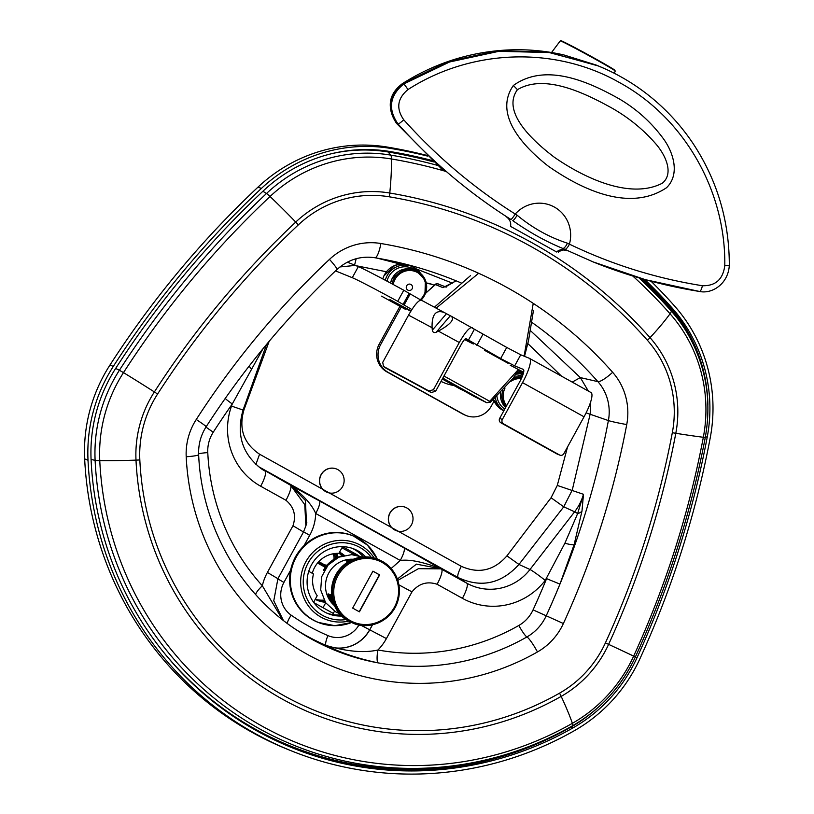 <?xml version="1.0" encoding="UTF-8"?>
<svg xmlns="http://www.w3.org/2000/svg" width="814" height="814" viewBox="0 0 814 814"><rect width="100%" height="100%" fill="white"/><g stroke="black" fill="none" stroke-linecap="round" stroke-linejoin="round"><path stroke-width="1.22" d="M433.74 161.915A506.888 493.498 112.1 0 0 388.136 151.984A151.373 147.375 112.1 0 0 331.909 153.622M161.416 649.531A333.343 324.532 112.1 0 0 495.543 757.447L498.036 756.766A331.369 322.619 112.1 0 0 572.639 725.701A10.348 1.486 -119.7 0 0 572.69 725.681A10.348 1.486 -119.7 0 0 572.395 723.31A327.981 319.322 -67.9 0 1 99.766 460.663A146.021 142.165 -67.9 0 1 123.494 372.619A926.81 902.319 -67.9 0 1 270.044 196.5A146.021 142.165 -67.9 0 1 391.493 158.984A10.348 2.31 -80.5 0 0 390.751 155.118L388.136 151.984M705.26 437.311L705.29 437.362C711.853 400.396 705.972 365.832 687.626 333.648L686.314 331.42A151.373 147.375 112.1 0 0 669.668 308.425A506.888 493.498 112.1 0 0 640.699 278.357M258.119 466.402L458.058 577.513C480.972 588.237 501.271 583.892 518.956 564.448L563.746 506.817L572.283 489.987L590.201 413.868L590.74 401.587M588.349 391.076L580.321 377.584L530.321 330.504M452.615 283.221L416.371 268.946M404.12 265.069L377.024 258.099M531.603 322.212A401.516 390.903 -67.9 0 1 597.903 381.654A46.001 44.79 -67.9 0 1 608.394 420.563A826.8 804.954 -67.9 0 1 546.225 615.791L546.214 615.791A826.79 804.944 112.1 0 0 559.94 584.096L574.094 544.749L581.979 511.08L583.475 494.302L577.625 513.624A12.118 6.451 -173.3 0 0 581.979 511.08M397.354 579.039L416.432 564.133L441.015 568.864L403.907 547.842A13.166 2.981 119.1 0 1 400.264 560.459C409.941 559.208 423.534 562.016 441.015 568.864L418.447 568.681L397.812 580.372M403.907 547.842L319.353 500.854A13.166 2.981 119.1 0 1 315.7 513.471L400.264 560.459L391.147 568.508M205.779 426.831A12.118 0.529 -147.2 0 0 213.278 432.163A814.692 793.162 -67.9 0 1 232.275 403.978L231.522 406.074A66.626 64.866 112.1 0 0 260.663 486.223L285.968 500.284C294.027 507.051 296.367 515.547 292.979 525.752L303.49 531.98L305.871 525.936L304.782 504.66L290.629 485.286C303.622 495.38 311.986 504.782 315.7 513.471C315.466 521.245 313.461 528.53 309.686 535.337L303.581 531.796M319.353 500.854L290.629 485.286L305.433 500.508L306.491 523.606M559.94 584.096L546.591 578.642A814.692 793.162 -67.9 0 1 533.058 609.869A33.903 33.008 -67.9 0 1 518.833 625.467A215.863 210.165 -67.9 0 1 377.94 649.999C364.234 653.133 346.978 651.617 326.17 645.461C340.812 652.818 358.129 658.618 378.113 662.871A227.971 221.947 112.1 0 0 526.912 636.955L526.912 636.955A227.971 221.947 -67.9 0 1 298.494 631.247C239.906 593.64 201.567 525.946 198.647 454.65A15.802 1.547 177.3 0 1 186.203 456.756A243.752 237.312 112.1 0 0 537.464 651.953A61.793 60.155 112.1 0 0 563.39 623.524A842.582 820.319 112.1 0 0 626.739 424.562A61.793 60.155 112.1 0 0 612.647 372.303A417.297 406.278 112.1 0 0 380.881 243.508A61.793 60.155 112.1 0 0 329.487 259.381A842.582 820.319 112.1 0 0 196.245 419.505A61.793 60.155 112.1 0 0 186.203 456.756M225.213 398.453A12.118 0.641 35.1 0 0 232.275 403.978L262.963 348.779M255.81 594.739A12.118 2.503 137.8 0 1 262.332 585.765A215.863 210.165 -67.9 0 1 207.774 452.604A33.903 33.008 -67.9 0 1 213.278 432.163M282.59 619.82L262.332 585.765A50.824 49.481 112.1 0 1 267.399 572.456L277.92 578.693L303.49 531.98M567.551 446.937L557.285 485.439L583.475 494.302A50.844 49.501 -67.9 0 1 574.613 511.803A15.802 0.997 -142.3 0 1 577.625 513.624L564.885 543.233L545.227 580.402A15.802 0.997 -142.3 0 0 529.985 569.505A50.844 49.501 -67.9 0 1 466.778 583.19L441.473 569.128A15.802 3.582 -60.9 0 1 437.087 584.259L462.403 598.321A15.802 3.582 -60.9 0 0 466.778 583.19L458.058 577.513C457.163 576.109 458.241 572.374 461.294 566.3L259.564 454.202C243.691 443.457 238.502 428.642 243.986 409.747L269.22 341.137M372.558 624.725L369.77 629.822L386.406 638.583A50.824 49.481 112.1 0 1 377.94 649.999A12.118 2.707 -79.8 0 0 378.113 662.871M285.968 500.284A15.802 3.582 -60.9 0 0 290.354 485.144L259.412 467.419M386.406 638.583L411.976 591.88L398.911 584.859M390.059 512.993A12.556 12.22 -67.9 0 1 405.464 507.295A12.556 12.22 -67.9 0 1 412.077 523.524A12.556 12.22 -67.9 0 1 396.031 530.565A12.556 12.22 -67.9 0 1 390.059 512.993M395.96 530.545A12.556 12.22 -67.9 0 1 395.899 530.514A12.556 12.22 -67.9 0 1 389.926 512.942A12.556 12.22 -67.9 0 1 405.341 507.244A12.556 12.22 -67.9 0 1 405.403 507.275M342.562 486.599A12.556 12.22 -67.9 0 1 327.157 492.297A12.556 12.22 -67.9 0 1 320.553 476.068A12.556 12.22 -67.9 0 1 336.599 469.027A12.556 12.22 -67.9 0 1 342.562 486.599M327.096 492.267A12.556 12.22 -67.9 0 1 327.024 492.246A12.556 12.22 -67.9 0 1 320.421 476.017A12.556 12.22 -67.9 0 1 336.467 468.976A12.556 12.22 -67.9 0 1 336.528 468.996M401.099 307.275L380.606 344.688A20.543 19.994 112.1 0 0 388.237 372.415L463.929 414.479A20.543 19.994 112.1 0 0 466.066 415.506A20.543 19.994 112.1 0 0 491.269 406.186L494.088 401.048M434.106 285.236A20.543 19.994 112.1 0 0 433.424 284.941A20.543 19.994 112.1 0 0 426.383 283.516M399.776 306.583L379.222 344.129A20.543 19.994 112.1 0 0 386.843 371.856L462.535 413.909A20.543 19.994 112.1 0 0 464.672 414.937L466.066 415.506M433.424 284.941L432.031 284.381A20.543 19.994 112.1 0 0 426.282 283.018M468.681 392.572L475.234 396.225A3.266 0.743 119.1 0 1 475.234 396.214A3.266 0.743 119.1 0 1 475.223 396.214L477.889 397.72M442.307 379.049L461.019 389.448A3.164 3.073 112.1 0 0 461.345 389.601L468.579 392.531M435.826 283.964A3.164 2.452 77.4 0 1 436.446 283.699A3.164 2.452 77.4 0 1 436.874 283.659A3.164 1.455 -91.6 0 1 437.047 283.628A3.164 1.455 -91.6 0 1 437.057 283.628A3.164 1.455 -91.6 0 1 437.199 283.638M425.549 293.274L436.467 283.699A3.164 2.452 77.4 0 1 436.467 283.699A3.164 3.164 0 0 1 437.057 283.628L446.265 287.088L445.502 286.935L456.054 280.81M435.124 284.676L436.874 283.659L438.726 284.035M425.488 293.447L435.114 284.442L442.969 287.657L456.125 280.84M470.482 275.651L434.462 307.173M442.816 378.123L486.151 402.36A3.266 2.676 -60.2 0 0 489.733 401.312L443.966 376.027M490.181 402.299L489.733 401.312L518.437 369.424M486.151 402.36L486.619 402.645A3.266 3.185 116.5 0 0 486.731 402.716L490.384 402.299L513.013 378.398L518.823 369.637M486.619 402.645L473.656 396.204A3.266 3.185 116.5 0 0 473.789 396.265M443.437 170.716L396.581 123.443C386.619 108.547 388.644 95.269 402.665 83.598L448.3 61.508L497.507 50.753L547.629 51.913L598.402 65.975M517.175 215.262L515.231 214.041C473.768 187.881 436.609 156.471 403.754 119.8C395.94 108.496 397.334 98.423 407.936 89.591C471.164 48.82 555.067 45.859 619.312 82.468C684.086 117.735 725.905 190.72 724.786 265.669C722.985 279.385 715.506 286.08 702.35 285.724A6.532 2.066 99 0 1 699.348 291.443A6.532 2.066 99 0 1 699.257 291.412L645.319 279.66L593.04 261.884L562.678 248.382A6.532 2.045 115.9 0 0 567.439 243.193C549.267 237.301 532.519 227.991 517.175 215.262A6.532 0.895 122.1 0 1 512.779 220.655C529.68 232.509 546.306 241.748 562.678 248.382L567.48 250.753C563.349 248.992 559.849 249.298 556.959 251.689M604.771 68.712L597.578 65.639L549.257 52.544L498.901 51.313L449.572 61.986L403.663 84.005C389.611 95.706 387.739 109.056 398.056 124.033C431.328 161.111 468.935 192.918 510.856 219.444L506.125 216.656C509.635 219.129 511.131 222.222 510.612 225.936M702.35 285.724C655.962 278.347 611.65 264.489 569.413 244.149L567.439 243.193M403.754 119.8A6.532 0.722 138.1 0 1 398.056 124.033L396.581 123.443A6.532 1.557 -41.1 0 1 396.449 123.341A6.532 1.557 -41.1 0 1 396.367 123.199M513.369 85.48C492.612 115.374 525.406 148.209 548.26 166.148C582.926 190.405 630.138 212.067 666.483 187.759C680.596 174.155 673.086 151.496 662.861 138.004C650.946 121.988 636.365 108.934 619.149 98.83C588.593 81.685 545.634 62.251 513.369 85.48A26.333 3.795 43.8 0 1 517.439 89.682C544.281 73.575 584.035 92.511 612.891 108.628C629.171 118.071 643.325 129.64 655.341 143.335C665.618 154.904 674.155 173.524 662.331 183.211C631.023 199.399 586.049 179.202 554.324 157.244C532.905 140.975 501.21 111.945 517.439 89.682M533.241 303.368L524.114 356.166M558.363 252.523C558.099 251.862 559.757 251.017 563.339 249.979L567.48 250.753M436.192 308.099L478.652 273.28M510.5 226.353L556.674 252.014M446.469 313.695L450.315 315.771L436.172 332.244C434.055 333.048 432.773 332.356 432.326 330.169L446.469 313.695L420.991 299.99M436.172 332.244L438.359 331.125C450.559 324.348 454.833 319.373 451.19 316.178L450.315 315.771M590.832 392.47A25.285 5.729 119.1 0 1 590.974 392.531A25.285 5.729 119.1 0 1 584.045 416.799L563.868 453.652A3.266 3.175 -67.9 0 1 559.523 454.975L503.561 423.88A3.266 3.175 -67.9 0 1 502.35 419.464L522.527 382.621A25.285 5.729 -60.9 0 0 529.456 358.353A25.285 5.729 -60.9 0 0 529.314 358.282L520.736 354.802L506.735 347.436L451.19 316.178M559.859 455.138L557.193 454.049A3.266 3.175 -67.9 0 1 556.847 453.886L500.895 422.792A3.266 3.175 -67.9 0 1 499.674 418.386L519.851 381.532A12.637 2.869 119.1 0 0 523.321 369.393A12.637 2.869 119.1 0 0 523.249 369.363L514.662 365.883L500.671 358.526L466.117 338.705C465.191 338.502 463.634 340.303 461.446 344.088L435.612 391.28L431.115 392.541A129.568 3.5 -151.3 0 0 386.019 368.213L383.506 366.422L382.722 362.342L408.557 315.14C413.919 305.749 418.03 300.732 420.909 300.091L403.785 290.242A52.666 1.425 -151.3 0 0 358.343 266.616L347.364 262.159M444.922 312.79C435.999 309.198 431.715 314.173 432.081 327.737L432.326 330.169M411.894 309.544L397.72 301.322A52.666 1.425 -151.3 0 0 352.279 277.696L335.521 270.899M381.552 296.154L405.311 309.259L381.552 296.154M517.755 371.51L523.056 374.369M520.461 373.789L517.409 372.079M523.199 373.941L519.78 371.774L523.351 373.423M510.225 365.232L523.636 372.252M523.463 372.995L518.477 370.258M484.401 350.234L508.16 363.339M465.079 339.062L473.341 343.996L464.54 339.58M410.775 311.304L389.845 299.572L411.039 310.887M386.019 368.213L383.842 366.636A142.206 3.846 28.7 0 1 428.958 390.974L433.445 389.703L459.279 342.511A142.206 3.846 -151.3 0 0 438.359 331.125M472.191 327.615C469.627 327.065 465.323 332.031 459.279 342.511M406.664 285.775A3.215 3.124 112.1 0 0 409.432 290.496A3.215 3.124 112.1 0 0 412.108 285.622A3.215 3.124 112.1 0 0 406.664 285.775M340.181 552.686L339.346 552.533M339.489 552.268L341.351 553.5A26.536 25.845 112.1 0 1 343.813 555.474M325.315 602.228A26.536 25.845 -67.9 0 1 317.592 600.447A26.536 25.845 -67.9 0 1 315.222 599.338M313.604 602.289L317.195 595.736A26.536 25.845 -67.9 0 1 313.471 573.962L308.73 571.316M358.954 555.779L342.552 546.672L338.878 553.378A26.536 25.845 112.1 0 0 312.291 573.3M316.982 600.183A26.536 25.845 112.1 0 0 325.03 601.78M339.55 552.167A26.536 25.845 -67.9 0 1 344.332 555.351M354.09 549.012A34.839 33.913 -67.9 0 1 365.567 556.888A34.839 33.913 -67.9 0 0 357.59 550.691A34.839 33.913 -67.9 0 0 354.09 549.012M341.626 615.923A34.839 33.913 -67.9 0 1 327.91 613.573A34.839 33.913 -67.9 0 0 341.626 615.923M315.242 599.297A26.536 25.845 112.1 0 0 324.033 600.081M341.921 556.003A26.536 25.845 112.1 0 0 339.011 553.144M340.028 552.971A26.536 25.845 -67.9 0 1 343.223 555.626M324.705 601.261A26.536 25.845 -67.9 0 1 316.331 599.898M352.065 554.66L352.584 553.703L341.941 547.791M323.016 607.712L325.702 602.808M363.359 556.969A34.839 33.913 112.1 0 0 352.289 548.351M356.013 555.097L352.584 553.703M334.513 611.192L333.292 613.43L313.838 602.614M326.75 613.074A34.839 33.913 112.1 0 0 340.618 614.896M341.748 616.035A34.839 33.913 -67.9 0 1 328.042 613.634A34.839 33.913 -67.9 0 1 309.707 568.599A34.839 33.913 -67.9 0 1 354.222 549.063A34.839 33.913 -67.9 0 1 357.855 550.803A34.839 33.913 -67.9 0 1 365.73 556.898M426.872 155.393A511.161 497.659 112.1 0 0 387.495 147.1A155.647 151.536 112.1 0 0 258.048 187.078A936.436 911.7 112.1 0 0 109.961 365.038A155.647 151.536 112.1 0 0 84.666 458.882A337.617 328.693 112.1 0 0 287.352 749.236L290.7 750.589A337.617 328.693 -67.9 0 1 88.014 460.246A155.647 151.536 -67.9 0 1 113.309 366.392A936.436 911.7 -67.9 0 1 261.386 188.441A155.647 151.536 -67.9 0 1 390.842 148.453A511.161 497.659 -67.9 0 1 427.594 156.095M644.739 279.507A507.997 494.576 -67.9 0 1 672.425 308.353A152.493 148.463 -67.9 0 1 707.193 437.322A933.282 908.617 -67.9 0 1 637.026 657.692A152.493 148.463 -67.9 0 1 573.056 727.848A334.452 325.62 -67.9 0 1 291.89 747.659A334.452 325.62 -67.9 0 1 91.097 460.032A152.493 148.463 -67.9 0 1 115.873 368.091A933.282 908.617 -67.9 0 1 263.461 190.73A152.493 148.463 -67.9 0 1 390.282 151.567A507.997 494.576 -67.9 0 1 432.265 160.541M596.448 708.882A152.493 148.463 -67.9 0 1 571.052 727.034A334.452 325.62 -67.9 0 1 290.883 747.252M651.017 281.217A511.161 497.659 -67.9 0 1 674.735 306.217A155.647 151.536 -67.9 0 1 710.225 437.861A936.436 911.7 -67.9 0 1 639.824 658.974A155.647 151.536 -67.9 0 1 574.521 730.596A337.617 328.693 -67.9 0 1 290.7 750.589M643.101 279.049A507.997 494.576 -67.9 0 1 670.421 307.539A152.493 148.463 -67.9 0 1 707.885 404.507M453.927 385.51A46.083 44.872 -67.9 0 1 444.251 382.824A46.083 44.872 -67.9 0 1 441.035 381.369M444.251 382.824L442.378 382.071A46.083 44.872 -67.9 0 1 440.985 381.471M324.125 570.777L323.789 570.594A28.968 28.205 -67.9 0 1 335.124 559.106M323.341 570.411A28.968 28.205 -67.9 0 1 340.995 556.308M353.256 559.259A26.333 25.641 112.1 0 0 327.472 575.803A26.333 25.641 112.1 0 0 334.442 605.647M333.821 604.161A26.333 25.641 -67.9 0 1 328.062 593.833L329.182 594.281A26.333 25.641 112.1 0 0 333.231 602.543M350.234 560.632A26.333 25.641 112.1 0 0 347.252 561.314L346.143 560.866A26.333 25.641 -67.9 0 1 351.78 559.879M332.529 600.162A26.333 25.641 -67.9 0 1 330.291 594.729L331.41 595.187A26.333 25.641 112.1 0 0 331.786 596.408M352.676 608.099L372.924 571.163L379.65 574.908L359.401 611.843L352.676 608.099M359.188 611.721L379.426 574.816L372.914 571.194M669.668 308.425L671.184 310.948A504.924 491.575 112.1 0 0 639.01 277.869M687.626 333.648A149.41 145.462 112.1 0 0 671.184 310.948A10.348 2.127 138.5 0 1 670.044 313.777A146.021 142.165 -67.9 0 1 703.337 437.271A926.81 902.319 -67.9 0 1 633.658 656.125A146.021 142.165 -67.9 0 1 572.395 723.31A98.565 14.164 -119.7 0 0 561.172 696.387A113.075 110.094 112.1 0 0 608.607 644.362A893.874 870.258 112.1 0 0 675.813 433.292A113.075 110.094 112.1 0 0 650.03 337.657A468.589 456.206 112.1 0 0 389.774 193.03A98.565 21.998 -80.5 0 0 391.493 158.984A501.526 488.278 -67.9 0 1 446.387 171.571M437.474 165.364A504.924 491.575 112.1 0 0 390.751 155.118A149.41 145.462 112.1 0 0 266.493 193.498A10.348 1.007 46.7 0 1 270.044 196.5A98.565 9.605 46.7 0 1 295.726 222.08A11.508 1.119 46.7 0 1 298.341 224.878A109.3 106.41 -67.9 0 1 389.245 196.805A464.804 452.533 -67.9 0 1 647.395 340.262A109.3 106.41 -67.9 0 1 672.323 432.702A890.089 866.574 -67.9 0 1 605.402 642.877A109.3 106.41 -67.9 0 1 559.544 693.162A291.259 283.567 -67.9 0 1 139.825 459.93A11.508 1.129 177.3 0 1 135.999 460.124A295.044 287.25 112.1 0 0 561.172 696.387A11.508 1.648 -119.7 0 0 559.544 693.162M262.891 191.27L266.493 193.498A930.199 905.626 112.1 0 0 119.393 370.268L123.494 372.619A98.565 4.304 32.8 0 1 154.375 391.941L157.59 394.027A890.089 866.574 -67.9 0 1 298.341 224.878M115.659 368.416L119.393 370.268A149.41 145.462 112.1 0 0 95.116 460.348A10.348 1.018 -2.7 0 0 99.766 460.663A98.565 9.646 -2.7 0 0 135.999 460.124A113.075 110.094 112.1 0 1 154.375 391.941A893.874 870.258 112.1 0 1 295.726 222.08A113.075 110.094 112.1 0 1 389.774 193.03A11.508 2.564 99.5 0 1 389.245 196.805M91.076 459.462L95.116 460.348A331.369 322.619 112.1 0 0 498.036 756.766C524.124 749.521 549.012 739.163 572.69 725.681C600.661 709.442 621.55 686.538 635.358 656.969L633.658 656.125A98.565 1.018 -155.4 0 0 608.607 644.362L605.402 642.877M635.317 656.959L635.358 656.969C667.551 586.558 690.852 513.349 705.29 437.362L703.337 437.271A98.565 4.548 -169.3 0 1 675.813 433.292A11.508 0.529 -169.3 0 1 672.323 432.702M632.722 275.977A501.526 488.278 -67.9 0 1 670.044 313.777A98.565 20.258 138.5 0 1 650.03 337.657A11.508 2.361 138.5 0 1 647.395 340.262M139.825 459.93A109.3 106.41 -67.9 0 1 157.59 394.027M626.739 424.562A15.802 0.733 -169.3 0 1 608.394 420.563L586.1 412.861M612.647 372.303A15.802 3.246 -41.5 0 1 597.903 381.654L580.321 377.584L572.201 382.102M356.176 258.71L354.578 265.089M356.186 265.74L386.416 271.754M527.899 343.63L561.548 376.18M339.957 266.951L354.517 265.486M243.264 409.473L243.986 409.747M255.891 464.479L259.564 454.202M557.285 485.439L551.068 497.761L563.746 506.817L574.613 511.803L529.985 569.505L518.956 564.448L506.929 555.86C493.996 570.614 478.785 574.104 461.294 566.3M551.068 497.761L506.929 555.86M380.881 243.508A15.802 3.531 -80.5 0 1 374.918 257.743A15.802 3.531 -80.5 0 0 374.918 257.743A401.516 390.903 -67.9 0 1 385.042 259.574A401.516 390.903 -67.9 0 1 461.365 283.028M277.513 578.683L283.913 582.427L290.547 570.299M304.11 545.512L309.686 535.337M287.403 623.514A9.799 2.188 124.9 0 1 291.198 615.191A25.234 24.562 -67.9 0 1 283.913 582.427M295.94 629.558A226.78 220.787 112.1 0 0 326.068 645.4A9.799 2.239 113.2 0 1 327.94 635.602A216.992 211.264 -67.9 0 1 291.198 615.191M372.395 624.755L369.77 629.822A35.043 34.117 -67.9 0 1 326.17 645.461L326.068 645.4A35.022 34.096 112.1 0 0 369.648 629.771L360.948 625.233M359.015 624.908A25.234 24.562 -67.9 0 1 327.94 635.602M249.196 366.025A12.118 2.676 -143.7 0 0 251.597 369.139M198.392 454.019A12.118 1.19 177.3 0 1 207.774 452.604M292.979 525.752L267.399 572.456M564.885 543.233A12.118 1.74 -163.1 0 0 574.094 544.749M533.058 609.869L546.214 615.791A46.001 44.79 112.1 0 1 526.912 636.955A15.802 2.269 60.3 0 1 537.464 651.953M518.833 625.467A12.118 1.74 -119.7 0 0 526.912 636.955A46.001 44.79 -67.9 0 0 546.225 615.791L563.39 623.524M231.522 406.074L243.06 410.042L266.544 344.434M260.663 486.223A15.802 3.582 -60.9 0 0 265.038 471.082A50.844 49.501 -67.9 0 1 262.139 469.332C242.348 454.558 235.989 434.798 243.06 410.042M411.976 591.88C418.762 583.536 427.136 581.003 437.087 584.259M462.403 598.321A66.626 64.866 112.1 0 0 545.227 580.402M385.042 259.574L374.918 257.743C360.714 255.667 348.056 259.595 336.965 269.536C287.088 316.514 243.488 368.905 206.186 426.709A15.802 0.692 -147.2 0 0 196.245 419.505M336.965 269.536A15.802 1.536 -133.3 0 0 329.487 259.381M388.237 372.415L386.843 371.856M380.606 344.688L379.222 344.129M463.929 414.479L462.535 413.909M468.243 392.379L461.019 389.448M445.645 286.904A3.266 3.175 112.3 0 0 442.969 287.657M463.939 390.812A13.166 2.981 -60.9 0 0 463.98 390.832A13.166 2.981 -60.9 0 0 464.011 390.842L473.534 396.143A3.266 3.185 116.5 0 0 473.656 396.204L486.731 402.716M463.471 390.466A3.266 3.185 -63.5 0 0 464.011 390.842L478.032 397.822L442.785 378.184M596.163 65.049L563.746 54.904C542.979 50.203 521.957 48.708 500.651 50.437C465.425 53.419 432.692 64.469 402.462 83.588A6.532 0.906 57.5 0 1 402.665 83.598L403.663 84.005A6.532 0.773 57.7 0 1 407.936 89.591M724.786 265.669A6.532 0.682 0.3 0 0 729.334 265.038A6.532 0.682 0.3 0 0 729.324 265.018M510.856 219.444A6.532 0.855 122.3 0 0 515.231 214.041A32.713 31.848 112.1 0 1 554.385 207.071A32.713 31.848 112.1 0 1 569.413 244.149A6.532 2.086 115.7 0 1 564.641 249.328M432.081 327.737A142.206 3.846 -151.3 0 0 408.557 315.14M433.445 389.703L435.612 391.28M431.115 392.541L428.958 390.974M468.355 340.323L474.42 329.243M522.527 382.621L584.045 416.799M514.662 365.883L520.736 354.802M352.279 277.696L358.343 266.616M397.72 301.322L403.785 290.242M403.083 304.416L409.157 293.335M404.049 305.118L410.114 294.037M476.902 345.319L482.967 334.228M500.671 358.526L506.735 347.436M556.847 453.886L559.523 454.975M500.895 422.792L503.561 423.88M499.674 418.386L502.35 419.464M614.194 70.167A30.83 0.834 -151.3 0 0 588.176 54.762A30.83 0.834 -151.3 0 0 561.599 41.392M615.231 71.032L611.1 67.755L591.9 56.807C572.334 45.96 558.516 39.235 560.938 40.731L560.236 40.924A31.349 0.845 28.7 0 1 594.362 58.669A31.349 0.845 28.7 0 1 615.231 71.032L614.377 73.321M392.053 283.872A17.908 17.43 -67.9 0 1 415.913 270.614A17.908 17.43 -67.9 0 1 421.092 300.051L424.959 294.688L425.386 280.128L415.913 270.614L414.336 269.973A17.908 17.43 -67.9 0 0 390.517 283.048M393.213 284.493A16.85 16.412 -67.9 0 1 417.541 272.548A16.85 16.412 -67.9 0 1 420.309 299.674M387.006 281.166A18.702 18.203 -67.9 0 1 416.32 270.787M385.287 280.25A20.279 19.739 -67.9 0 1 387.118 275.671A20.279 19.739 -67.9 0 1 412.006 266.473A20.279 19.739 -67.9 0 1 420.818 273.667M395.736 303.602A20.279 19.739 -67.9 0 1 394.648 303.042A20.279 19.739 -67.9 0 1 393.711 302.493M382.794 278.927A20.279 19.739 -67.9 0 1 384.564 274.633A20.279 19.739 -67.9 0 1 400.722 264.082M395.97 303.734L394.2 303.012A20.279 19.739 -67.9 0 1 392.083 302.004L392.124 302.025M505.982 406.878A17.908 17.43 -67.9 0 1 502.686 390.578M512.545 379.019A17.908 17.43 -67.9 0 1 521.825 377.543M506.583 405.769A16.85 16.412 -67.9 0 1 505.006 388.064M510.51 381.603A16.85 16.412 -67.9 0 1 521.336 378.622M500.508 392.847L501.027 399.715L505.606 407.56A17.908 17.43 -67.9 0 1 500.539 392.816M513.797 377.37A17.908 17.43 -67.9 0 1 521.978 377.208L513.807 377.36M504.772 409.076A18.702 18.203 -67.9 0 1 496.927 396.387M515.628 374.837A18.702 18.203 -67.9 0 1 522.364 376.261M516.717 373.188A20.279 19.739 -67.9 0 1 522.303 374.532A20.279 19.739 -67.9 0 1 522.914 374.796L519.749 373.494A20.279 19.739 -67.9 0 0 517.063 372.629M503.978 410.531A20.279 19.739 -67.9 0 1 495.309 397.914M503.835 410.795A20.279 19.739 -67.9 0 1 502.391 410.063A20.279 19.739 -67.9 0 1 493.508 399.562L502.421 410.083M295.523 556.888A46.673 45.442 -67.9 0 1 352.798 535.714C344.027 532.224 334.992 531.542 325.712 533.658C312.444 537.047 302.36 544.79 295.462 556.868C288.339 570.645 287.708 584.605 293.589 598.748C298.646 609.747 306.685 617.572 317.714 622.222A46.673 45.442 -67.9 0 1 295.523 556.888M346.103 619.546A38.777 37.749 -67.9 0 1 309.737 603.581A38.777 37.749 -67.9 0 1 308.119 563.003A38.777 37.749 -67.9 0 1 371.306 557.407M348.667 621.113A41.026 39.947 -67.9 0 1 308.313 605.83A41.026 39.947 -67.9 0 1 305.83 561.792A41.026 39.947 -67.9 0 1 360.449 545.227A41.026 39.947 -67.9 0 1 374.237 558.068M342.043 625.091A46.673 45.442 -67.9 0 1 318.203 622.415L334.819 625.681L351.546 622.517A46.612 45.381 -67.9 0 1 301.149 609.94A46.612 45.381 -67.9 0 1 296.184 557.163A46.612 45.381 -67.9 0 1 358.241 538.339A46.612 45.381 -67.9 0 1 377.269 559.065L367.48 545.146L353.296 535.917A46.673 45.442 -67.9 0 1 358.15 538.237A46.673 45.442 -67.9 0 1 372.263 550.6M317.714 622.222L318.203 622.415A46.673 45.442 -67.9 0 1 296.011 557.081A46.673 45.442 -67.9 0 1 353.296 535.917L352.798 535.714M327.014 565.16A7.163 6.97 -67.9 0 1 323.616 564.306L318.803 561.629M332.804 553.846A7.163 6.97 -67.9 0 1 333.903 559.371M323.3 565.069L323.616 564.306M325.956 566.442A8.211 7.998 -67.9 0 1 324.908 565.954L318.233 562.25L324.898 565.954L324.613 566.961A9.269 9.025 112.1 0 0 325.305 567.307M338.024 557.315A9.269 9.025 112.1 0 0 336.477 553.388M317.552 563.044L324.613 566.961M335.093 553.5A8.211 7.998 -67.9 0 1 336.833 557.824M324.99 566.005A8.211 7.998 112.1 0 0 326.119 566.239M335.287 558.587A8.211 7.998 112.1 0 0 334.076 553.632M390.842 148.453L387.495 147.1M261.386 188.441L258.048 187.078M113.309 366.392L109.961 365.038M88.014 460.246L84.666 458.882M571.052 727.034L573.056 727.848M635.347 657.01L637.026 657.692M705.433 436.599L707.193 437.322M670.421 307.539L672.425 308.353M348.504 621.021L348.473 621.011A34.239 33.333 -67.9 0 1 335.806 574.786A34.239 33.333 -67.9 0 1 377.808 559.279L378.805 559.686A34.239 33.333 112.1 0 0 336.803 575.193A34.239 33.333 112.1 0 0 349.481 621.418A34.239 33.333 112.1 0 0 353.073 623.137A34.239 33.333 112.1 0 0 396.825 603.937A34.239 33.333 112.1 0 0 378.805 559.686C396.225 568.854 402.462 583.017 397.517 602.167C390.557 622.354 367.684 630.138 353.073 623.137L352.065 622.73A34.239 33.333 -67.9 0 1 348.484 621.011C335.236 614.529 326.546 594.922 334.615 577.095C343.803 559.869 358.201 553.937 377.808 559.279M350.213 620.583A33.181 32.306 -67.9 0 1 349.684 563.349A33.181 32.306 -67.9 0 1 398.585 590.567A33.181 32.306 -67.9 0 1 350.213 620.583M306.817 522.456L306.512 523.534M306.766 522.568L305.871 525.936M283.374 620.441L273.769 600.803L277.92 578.693M206.186 426.709C200.763 435.276 198.25 444.586 198.647 454.65M463.41 390.435L473.514 396.123M402.462 83.588C388.543 94.098 386.538 107.346 396.449 123.341M597.578 65.639C614.478 72.487 630.209 81.39 644.79 92.358C663.654 106.634 679.71 123.626 692.968 143.356C717.114 179.986 729.232 220.543 729.324 265.038C728.489 283.628 712.26 294.332 699.348 291.443C662.759 285.592 627.319 275.743 593.04 261.884M596.092 65.028L597.71 65.68M533.455 310.49L528.54 340.517L524.521 356.339M529.456 358.353L590.974 392.531M560.236 40.924L551.546 52.513M390.496 283.028L392.348 278.073L405.046 268.966L414.336 269.973M412.006 266.473L420.858 273.697M382.763 278.907L383.832 276.007L394.698 265.486L400.702 264.072M517.073 372.629L519.749 373.494M324.898 565.954L325.753 566.361M339.489 613.634L335.633 611.843L325.631 602.706L320.696 589.967L321.683 576.688L328.134 565.018L338.787 557.183L351.658 554.649L362.444 557.041"/></g></svg>
